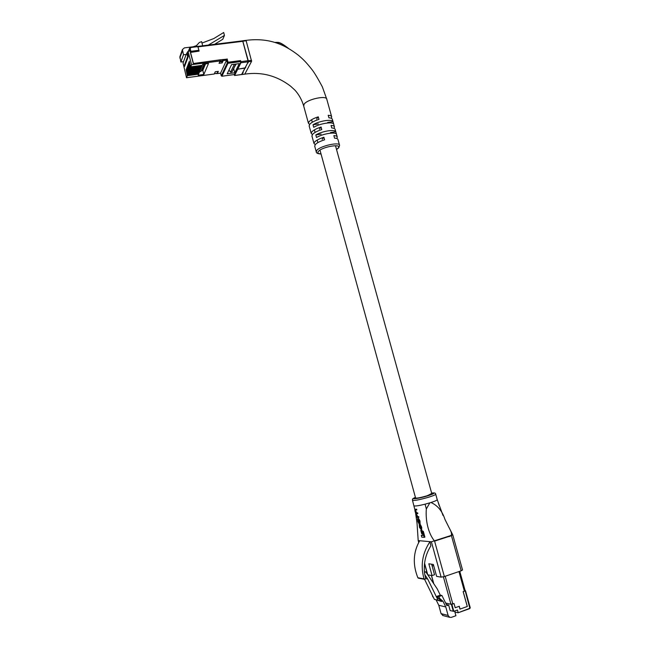 <?xml version="1.0" encoding="UTF-8"?>
<svg xmlns="http://www.w3.org/2000/svg" width="650" height="650" viewBox="0 0 650 650"><rect width="100%" height="100%" fill="white"/><g stroke="black" fill="none" stroke-linecap="round" stroke-linejoin="round"><path stroke-width="0.97" d="M335.481 145.697L431.803 493.691L427.026 495.788C420.916 497.559 417.113 498.314 415.618 498.054L415.594 497.965M286.739 47.434L284.838 45.825C281.328 43.266 278.176 42.12 275.389 42.388L274.966 42.445M314.754 146.323L315.185 144.706C316.777 142.943 319.914 141.31 324.602 139.807L323.895 137.248C319.207 138.759 316.071 140.4 314.486 142.171L313.966 143.431L315.242 144.633M311.984 136.224L312.398 134.558C313.974 132.754 317.102 131.097 321.783 129.577L321.084 127.026C316.404 128.546 313.276 130.211 311.699 132.023L311.188 133.331L312.406 134.55M309.221 126.157L309.619 124.434C311.179 122.582 314.299 120.9 318.971 119.372L318.264 116.829C313.592 118.349 310.481 120.047 308.921 121.907L308.425 123.256L309.579 124.491M303.713 106.08L304.078 104.26C307.109 99.198 327.072 94.973 326.836 99.401L322.359 86.864C317.606 77.935 313.95 71.939 311.407 68.868C306.004 62.14 303.501 59.589 298.285 55.169C284.213 44.289 268.751 37.513 246.041 40.365L251.599 61.303L244.831 74.092M241.605 74.539L248.284 61.742L242.661 40.82M336.716 138.482L337.301 137.134C337.179 136.232 336.034 135.72 333.864 135.614L334.563 138.166C336.741 138.263 337.886 138.767 338 139.669L339.479 145.007M333.986 128.359L334.498 127.043C334.376 126.1 333.223 125.564 331.045 125.434L331.744 127.977C333.921 128.107 335.075 128.635 335.197 129.561L337.196 136.776M331.248 118.259L331.703 116.968C331.573 116.001 330.411 115.432 328.226 115.278L328.933 117.821C331.118 117.967 332.272 118.519 332.402 119.486L334.392 126.669M313.714 127.319C319.889 123.459 332.849 121.42 333.694 124.142L332.995 121.615C332.142 118.869 319.183 120.9 313.016 124.776L313.714 127.319M316.509 137.499C322.717 133.713 335.676 131.617 336.497 134.241L335.79 131.714C334.969 129.066 322.01 131.146 315.811 134.956L316.509 137.499M315.811 134.956L321.149 134.087M330.509 132.576L335.79 131.714M313.016 124.776L318.354 123.931M327.706 122.452L332.995 121.615M318.264 116.829L316.591 119.023M321.084 127.026L319.386 129.163M323.895 137.248L322.181 139.327M187.533 75.116L187.761 74.522L199.087 73.011L198.843 73.604L187.533 75.116L186.079 69.558L187.314 75.684L198.607 74.173L198.177 75.221L203.848 74.457L208.504 63.481L202.694 64.236L202.248 65.341L190.726 66.844L191.563 64.683L188.037 51.269L190.093 51.017L190.247 51.618L198.9 50.302L197.746 46.296L190.856 47.198M187.98 73.954L188.207 73.361L199.566 71.849L199.322 72.442L187.98 73.954L186.518 68.388L187.761 74.522M188.435 72.784L188.662 72.183L200.046 70.671L199.802 71.272L188.435 72.784L186.964 67.202L188.207 73.361M188.89 71.606L189.118 71.004L200.533 69.501L200.289 70.103L188.89 71.606L187.419 66.016L188.662 72.183M189.345 70.428L189.572 69.826L201.021 68.315L200.769 68.916L189.345 70.428L187.866 64.821L189.118 71.004M189.8 69.241L190.036 68.632L201.508 67.121L201.264 67.73L189.8 69.241L188.321 63.619L189.572 69.826M190.263 68.047L190.499 67.438L202.004 65.926L201.752 66.536L190.263 68.047L188.784 62.408L190.036 68.632M183.316 64.131L186.518 77.732L187.314 75.684M186.518 77.732L214.256 74.002L215.264 71.752L218.335 71.337L217.311 73.588L220.561 73.157L226.566 60.133L223.226 60.564L222.154 62.928L219.034 63.342L220.09 60.97L191.563 64.683M190.499 67.438L189.239 61.189L190.726 66.844M201.857 65.39L202.004 65.926M201.37 66.584L201.508 67.121M200.882 67.779L201.021 68.315M200.395 68.965L200.533 69.501M199.907 70.151L200.046 70.671M199.428 71.321L199.566 71.849M198.949 72.491L199.087 73.011M198.477 73.653L198.607 74.173M220.561 73.157L221.26 75.806L221.902 76.237L234.715 74.498M214.451 73.564L217.311 73.588M219.854 60.076L220.09 60.97L220.09 59.824L227.029 59.15L223.015 59.67M223.047 59.898L223.226 60.564M221.26 75.806L227.297 62.863L226.566 60.133M227.297 62.863L227.955 63.302L221.902 76.237M240.703 61.628L227.955 63.302M188.727 51.188L189.548 48.953L190.336 51.374L198.9 50.302M190.133 50.96L190.848 51.22L190.32 51.285M239.289 63.619L231.554 64.634L227.175 73.808L234.764 72.784L239.289 63.619M188.037 51.269L186.217 54.511L183.479 54.746L182.406 49.579L184.413 47.864L193.001 46.8L196.414 45.679L199.314 42.502L201.63 41.633L202.662 45.784M214.606 44.297L222.787 39.26L224.453 35.401L223.681 32.5L213.858 38.529L202.012 43.054M208.357 45.078L224.453 35.401M186.737 53.081L187.647 56.55L183.942 66.536L183.056 63.139L183.528 61.669L180.862 62.01L179.969 56.485M197.933 46.621L190.97 47.483L190.174 48.644L189.548 48.953L189.54 48.23L188.468 51.139M183.528 61.669L186.184 54.405M180.862 62.01L183.479 54.746M188.898 51.163L189.158 50.456L189.329 51.106M233.984 68.201L233.512 68.77M205.546 63.871L202.792 70.46L203.848 74.457M204.758 63.968L202.02 70.566L202.792 70.46M201.744 69.517L202.02 70.566M204.002 64.066L200.931 71.484L199.518 71.671M236.178 64.025L233.781 68.226M233.699 68.794L234.764 72.784M231.944 71.955L230.571 72.142L228.946 70.111M234.203 64.285L235.731 64.082M221.812 61.661L222.154 62.928M187.403 52.999L188.313 56.469L184.592 66.446L183.942 66.536M188.313 56.469L187.647 56.55M197.844 46.377L242.718 40.812L248.227 60.678L247.512 63.245L248.227 62.709M245.708 67.624L244.993 68.161L247.512 63.245M243.181 72.548L241.597 74.482M243.002 41.291L197.998 46.873L199.119 51.106L190.385 52.439L193.302 63.529L220.09 59.824L193.302 63.529M190.474 52.195L193.391 63.286M227.143 58.906L228.028 62.229L240.606 60.58L240.922 62.757L237.762 69.127L240.784 62.254L240.492 60.816L227.914 62.465L227.029 59.15M237.762 69.127L244.993 68.161M234.146 74.571L234.561 75.498L241.768 74.457M245.643 67.754L237.705 69.241L234.634 75.433M237.705 69.241L237.648 68.729M234.309 74.555L237.567 68.746M198.965 51.131L198.811 50.546M214.427 73.678L217.222 73.304L217.701 71.427M222.966 59.451L222.974 60.621L222.081 61.628L219.659 61.945M219.96 60.483L219.984 60.06M220.057 61.051L222.974 60.621M454.61 611.024L454.878 611.991L458.112 612.779L469.82 608.278L465.132 590.614M465.311 590.817L463.174 591.565L467.309 606.491L459.964 609.115L459.192 606.312L455.195 607.734L454.033 603.525L451.864 604.289L453.806 611.317L457.454 610.009L458.128 612.462M453.806 611.317L450.174 610.61L448.638 605.036L446.347 604.5M453.334 611.39L451.401 604.37L445.632 603.038L450.946 604.264L454.033 603.525L455.195 607.734L459.274 606.279L460.046 609.082L467.309 606.491M424.45 572.374L425.823 571.911L437.239 588.9L440.302 595.156L437.174 596.245L438.043 598.024L441.626 601.469L434.363 599.341L424.564 579.321M441.626 601.469L438.043 600.186L427.692 579.028L424.881 574.844M451.401 604.37L451.864 604.289M454.878 611.991L455.91 615.729L451.352 617.362L449.711 617.337L448.11 615.452L445.786 606.97L443.024 601.339L439.684 598.39L438.807 596.602L441.943 595.506L446.907 605.646L448.638 605.036M443.186 615.623L441.058 613.633L438.774 605.288L445.786 606.97M441.374 600.966L443.024 601.339M438.774 605.288L436.183 599.999M434.363 599.341L438.043 600.186M425.596 578.646L427.692 579.028M424.385 571.675L425.823 571.911M440.302 595.156L441.943 595.506M437.174 596.245L438.807 596.602M438.043 598.024L439.684 598.39M433.42 597.423L433.184 596.944M432.77 596.846L432.323 595.181M467.269 606.507L463.149 591.622L464.392 591.191L458.949 571.561M432.023 565.606L433.729 565.858M432.079 564.265L431.876 565.053M429.829 502.856L426.327 508.966L425.1 504.173L430.958 502.507C435.199 501.142 437.288 500.167 437.206 499.59L435.727 494.244M425.1 504.173C419.006 505.692 415.309 506.253 414.001 505.854L413.961 505.716M415.529 497.713L415.082 498.201C416.674 498.477 420.729 497.673 427.253 495.788L431.73 493.431M426.327 508.966C425.466 519.74 427.838 532.878 434.598 541.133L448.248 536.673C454.902 536.071 449.54 529.108 447.866 525.224L444.974 519.472C442.309 511.095 437.637 505.44 430.958 502.507M427.798 574.852L432.055 575.575L428.821 563.794L433.347 564.444L436.621 576.363L441.114 577.135L431.381 541.783L452.79 534.926L449.223 527.906M415.561 512.883L417.056 523.51L418.186 540.548L418.819 542.238M431.381 541.783L418.381 540.621M418.706 516.636L418.884 517.278L418.259 517.481L418.08 516.831L418.706 516.636L417.69 516.628L416.837 514.751L416.211 514.954L416.114 513.727L417.852 513.516L417.674 512.866L416.691 512.883L415.821 511.079L415.196 511.274L415.09 510.087L416.845 509.868L416.674 509.218L415.561 509.243L414.871 509.446L414.993 511.062L416.707 516.791M423.288 531.245L424.897 537.136L424.271 537.339L422.663 531.44L423.288 531.245L422.012 531.416L423.142 535.486L421.289 535.34L423.069 535.234M420.769 530.327L421.761 533.878L422.346 533.918L421.346 530.367L420.769 530.327L421.972 530.164L422.297 531.326M417.487 518.676L417.901 521.649L419.047 523.811L419.51 523.811L419.201 520.796L417.487 518.676L418.559 518.472L419.827 520.593L420.136 523.608L419.591 523.762M419.705 524.696L420.859 528.783L419.713 527.564L419.209 524.737L419.502 527.451L421.094 529.417L420.753 526.394L419.705 524.696L420.331 524.493L421.777 527.654L421.574 529.238M419.136 524.745L419.859 524.648M419.388 526.378L420.006 526.183L420.818 528.458M424.556 573.308C423.491 563.412 425.596 554.255 430.869 545.846L429.983 541.661C422.305 553.264 420.323 565.671 424.044 578.882L425.124 579.183L425.612 578.264L424.556 573.308M418.47 578.191L417.861 577.744C412.571 564.46 413.189 552.126 419.697 540.743M431.641 564.2L434.533 574.738L432.055 575.575M452.798 534.966L462.532 569.993L461.191 570.798L451.433 535.649M434.598 541.149L444.364 576.55L461.191 570.798M444.364 576.55L441.114 577.135M439.221 505.651L438.271 502.686M421.289 535.34L421.785 537.144L424.271 537.339M422.663 531.44L422.012 531.416M421.346 530.367L421.972 530.164M418.096 519.317L418.129 521.861L419.291 523.169L418.096 519.317M419.437 522.957L418.389 520.358L417.763 520.553M416.585 516.831L416.756 517.424L418.259 517.481M418.08 516.831L417.064 516.823L416.211 514.954M417.219 513.711L417.04 513.069L417.674 512.866M417.04 513.069L416.065 513.077L415.196 511.274M416.219 510.063L416.041 509.413L416.674 509.218M416.041 509.413L414.871 509.446M419.38 525.338L419.851 525.184M419.209 524.737L419.835 524.534M336.521 149.435L338.081 148.159C342.932 143.227 321.937 146.729 318.346 151.491C317.257 152.953 318.142 153.749 321.002 153.871M316.314 152.011L316.753 150.426C319.954 145.949 339.983 141.521 339.576 145.356L338.764 147.769M242.816 40.82L246.041 40.365L242.726 40.771M241.743 74.506L244.977 74.067M248.284 61.742L251.599 61.303M248.259 60.799L251.582 60.361M242.97 41.169L246.293 40.763M190.174 48.644L190.848 51.22M190.97 47.483L189.54 48.23L190.791 47.157L197.746 46.296M179.831 58.078L182.431 50.757M234.309 64.415L230.571 72.142M240.922 62.757L248.251 61.791M240.89 61.644L248.227 60.678M244.936 68.274L242.474 73.076M465.489 590.736L470.031 607.815M470.218 607.693L469.796 608.595L458.128 612.763M441.058 613.633L448.11 615.452M470.202 607.726L469.82 608.571M458.112 612.779L469.82 608.278M445.177 576.274L452.814 603.956M443.389 576.842L450.946 604.264M431.519 575.486L433.794 583.773M414.83 509.47L412.498 500.378C413.173 498.94 410.621 499.761 415.431 497.372C409.029 499.882 418.738 498.656 427.919 495.771C434.354 493.651 435.598 492.765 431.641 493.114C434.322 492.651 435.679 492.993 435.695 494.114C435.858 494.642 433.582 495.649 428.87 497.144C420.095 499.679 414.635 500.76 412.498 500.378L412.457 500.248M424.044 578.882L417.861 577.744M424.564 563.217L427.724 574.738M417.601 518.659L418.226 518.464M417.934 518.676L418.559 518.472M419.201 520.796L419.827 520.593M419.453 521.722L420.079 521.519M418.876 523.169L419.429 522.99M418.129 521.861L418.754 521.666M417.064 516.823L417.69 516.628M416.39 515.596L417.016 515.401M416.065 513.077L416.691 512.883M415.326 511.737L415.951 511.534M414.936 509.438L415.561 509.243M420.444 528.775L420.997 528.596M419.713 527.564L420.339 527.369M421.151 527.857L421.777 527.654M420.753 526.394L421.371 526.191M415.618 498.054L319.979 150.134M317.907 142.602L317.208 140.059M315.104 132.413L314.405 129.87M312.309 122.241L311.61 119.706M314.657 145.966L316.217 151.661C316.152 153.083 317.752 153.855 321.035 153.969M336.546 149.541L338.691 147.851M313.966 143.431L311.886 135.858M311.188 133.331L309.116 125.767M308.425 123.256L303.599 105.666C301.771 99.71 298.894 94.543 294.978 90.188L290.582 86.174C276.835 75.684 261.609 71.671 244.912 74.124L241.678 74.571M331.598 116.586L326.836 99.401M288.405 48.36C277.786 39.975 277.493 43.046 275.389 42.388M179.814 56.924L182.406 49.579M235.625 64.439L231.92 72.061M234.561 75.498L241.694 74.531M442.634 615.477L449.711 617.337M470.218 607.685L465.506 590.704M459.769 571.285L465.156 590.704M431.421 575.469L433.623 583.521M437.247 499.72L442.991 515.434M424.442 579.296L418.316 578.167M418.194 540.556L418.706 542.449M424.515 563.648L427.432 574.308M419.518 523.803L420.136 523.608M421.102 529.417L421.72 529.222"/></g></svg>
